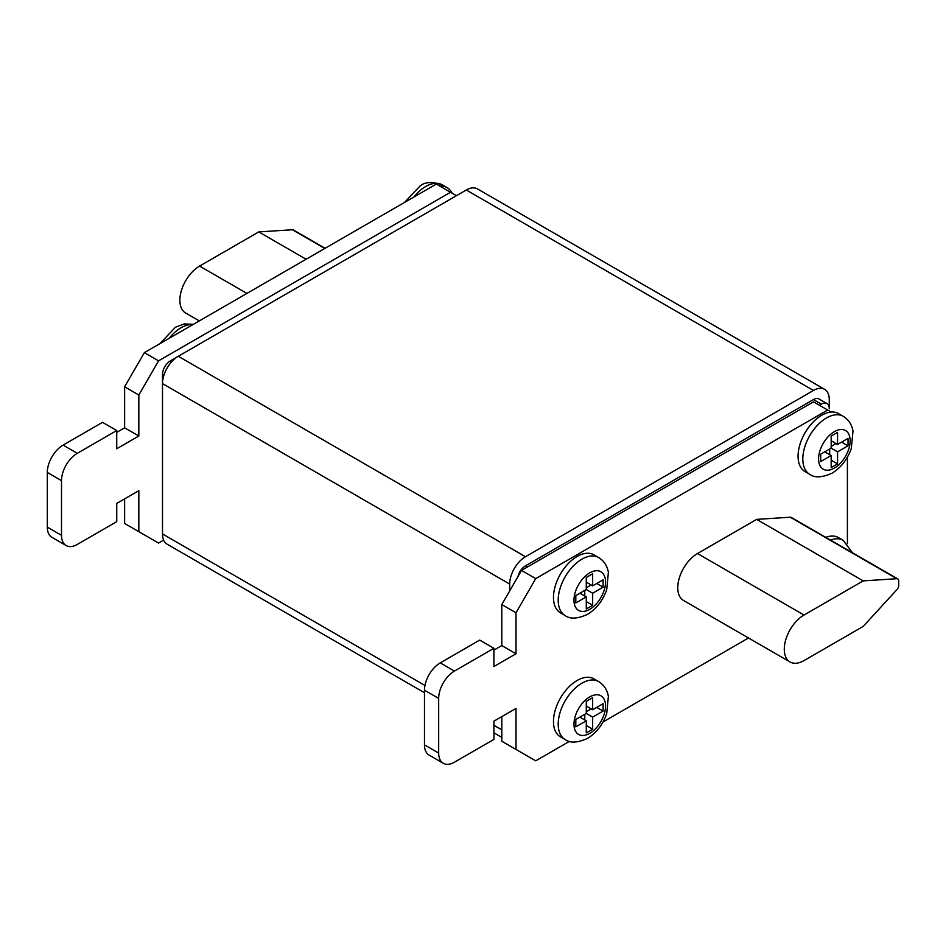 <?xml version="1.0" encoding="UTF-8"?>
<svg xmlns="http://www.w3.org/2000/svg" width="946" height="946" viewBox="0 0 946 946"><rect width="100%" height="100%" fill="white"/><g stroke="black" fill="none" stroke-linecap="round" stroke-linejoin="round"><path stroke-width="1.42" d="M821.743 415.235A33.477 19.334 120 0 0 799.867 444.738A33.477 19.334 120 0 0 804.999 471.569L809.741 474.301A33.477 19.334 -60 0 1 804.608 447.47A33.477 19.334 -60 0 1 826.473 417.966A33.477 19.334 -60 0 1 843.217 416.311L838.475 413.579A33.477 19.334 120 0 0 831.179 412.054A33.477 19.334 120 0 0 821.743 415.235M577.131 556.461A33.477 19.334 120 0 0 555.267 585.964A33.477 19.334 120 0 0 560.399 612.783L565.129 615.527A33.477 19.334 -60 0 1 559.997 588.696A33.477 19.334 -60 0 1 581.861 559.192A33.477 19.334 -60 0 1 598.605 557.537L593.875 554.805A33.477 19.334 120 0 0 577.131 556.461M577.131 680.481A33.477 19.334 120 0 0 555.267 709.985A33.477 19.334 120 0 0 560.399 736.804L565.129 739.536A33.477 19.334 -60 0 1 559.997 712.716A33.477 19.334 -60 0 1 581.861 683.213A33.477 19.334 -60 0 1 598.605 681.558L593.875 678.826A33.477 19.334 120 0 0 577.131 680.481M163.658 540.119L158.561 543.063L124.624 523.469L124.624 498.873M138.837 531.676L138.837 490.678L116.736 503.426L116.736 521.648L77.288 544.435A22.314 12.889 -60 0 1 66.125 545.535L51.924 537.34A22.314 12.889 -60 0 1 47.3 527.123L47.3 472.444A22.314 12.889 -60 0 1 63.086 445.117L102.535 422.342L116.736 430.536L116.736 448.759L138.837 436L138.837 395.002L158.561 360.84L450.509 192.275L456.433 195.692M116.736 432.357L124.624 427.805L124.624 386.808L144.36 352.633L436.307 184.08L450.509 192.275M697.486 553.54A27.895 16.106 120 0 0 679.263 578.124A27.895 16.106 120 0 0 683.544 600.474L790.064 661.975A27.895 16.106 120 0 0 804.017 660.592L863.19 626.429L896.82 589.748A4.458 2.578 120 0 0 898.7 585.338L898.7 580.962A4.458 2.578 120 0 0 897.778 578.917A4.458 2.578 120 0 0 896.82 578.716L863.19 580.879L756.67 519.378L697.486 553.54L804.017 615.042A27.895 16.106 120 0 0 785.783 639.626A27.895 16.106 120 0 0 790.064 661.975M897.778 578.917L791.246 517.415A4.458 2.578 120 0 0 790.3 517.214L756.67 519.378M831.179 412.054L827.679 410.032L535.732 578.597L516.008 612.76L516.008 653.769L493.907 666.516L493.907 648.294L454.458 671.069A22.314 12.889 120 0 0 438.672 698.408L438.672 753.075A22.314 12.889 120 0 0 443.296 763.292A22.314 12.889 120 0 0 454.458 762.192L493.907 739.405L493.907 721.183L516.008 708.436L516.008 749.433L535.732 760.821L569.445 741.357M603.04 721.964L748.499 637.982M830.482 540.071A33.477 19.334 -60 0 1 843.217 540.332L838.475 537.6A33.477 19.334 120 0 0 825.752 537.34M847.415 543.631L847.415 457.131M819.402 405.255L821.376 404.119A11.163 6.445 -60 0 1 826.946 403.564A11.163 6.445 -60 0 1 829.264 408.672L829.264 399.555A22.314 12.889 120 0 0 824.64 389.338A22.314 12.889 120 0 0 813.477 390.45L525.468 556.733A22.314 12.889 120 0 0 509.693 584.06L509.693 590.895M824.64 389.338L477.446 188.893A22.314 12.889 120 0 0 466.295 190.004L178.286 356.275A22.314 12.889 120 0 0 162.499 383.615L162.499 533.958A22.314 12.889 120 0 0 167.123 544.175L424.47 692.744M821.376 404.119L813.477 399.555L525.468 565.838A11.163 6.445 120 0 0 517.935 576.622M813.477 399.555A11.163 6.445 -60 0 1 819.059 399.011L826.946 403.564M509.693 584.06L162.499 383.615L162.499 374.498L163.906 375.314M178.226 356.311L170.398 360.84A11.163 6.445 120 0 0 162.499 374.498M501.806 716.63L501.806 741.238L516.008 749.433M827.679 410.032L813.477 401.837L521.53 570.391L501.806 604.565L501.806 645.562L493.907 650.115M535.732 578.597L521.53 570.391M516.008 612.76L501.806 604.565M516.008 653.769L501.806 645.562M493.907 648.294L479.705 640.099L440.257 662.874A22.314 12.889 120 0 0 424.47 690.213L424.47 744.88A22.314 12.889 120 0 0 429.094 755.097L443.296 763.292M66.125 545.535A22.314 12.889 -60 0 1 61.502 535.318L61.502 480.651A22.314 12.889 -60 0 1 77.288 453.311L116.736 430.536M124.624 427.805L138.837 436M124.624 386.808L138.837 395.002M144.36 352.633L158.561 360.84M863.19 580.879L804.017 615.042M199.31 320.907L185.641 313.02A27.895 16.106 -60 0 1 181.36 290.659A27.895 16.106 -60 0 1 199.594 266.086L258.766 231.912L306.114 259.251M258.766 231.912L292.397 229.76A4.458 2.578 -60 0 1 293.355 229.961L325.093 248.29M586.272 720.805L586.272 732.866L592.657 729.189L592.657 717.115L603.122 711.073L603.122 703.694L592.657 709.737L592.657 697.675L586.272 701.364L586.272 713.426L575.807 719.468L575.807 726.847L586.272 720.805L579.886 717.115M586.272 608.976L592.657 605.286L592.657 593.225L603.122 587.182L603.122 579.803L592.657 585.846L592.657 573.773L586.272 577.462L586.272 589.524L575.807 595.566L575.807 602.945L586.272 596.902L586.272 608.976M831.179 467.584L837.553 463.895L837.553 451.833L848.018 445.791L848.018 438.412L837.553 444.454L837.553 432.381L831.179 436.071L831.179 448.132L820.714 454.175L820.714 461.553L831.179 455.511L831.179 467.584M439.807 186.102A33.477 19.334 -60 0 1 447.103 187.615A33.477 19.334 -60 0 1 452.07 193.185M586.272 706.059L592.657 709.737M596.737 707.383L603.122 711.073M586.272 711.688L591.155 708.873M586.272 713.426L592.657 717.115M584.77 719.93L584.77 714.301M586.272 725.499L592.657 729.189M579.886 593.213L586.272 596.902M586.272 582.157L592.657 585.846M596.737 583.493L603.122 587.182M586.272 587.797L591.155 584.971M586.272 589.535L592.657 593.225M584.77 596.039L584.77 590.399M586.272 601.597L592.657 605.286M824.782 451.821L831.179 455.511M831.179 440.765L837.553 444.454M841.633 442.101L848.018 445.791M831.179 446.406L836.063 443.579M831.167 448.144L837.553 451.833M829.666 454.648L829.666 449.007M831.179 460.205L837.553 463.895M589.76 696.883A22.314 12.889 120 0 0 573.974 724.21A22.314 12.889 120 0 0 589.76 733.327A22.314 12.889 120 0 0 605.535 705.988A22.314 12.889 120 0 0 589.76 696.883M834.372 431.636A22.314 12.889 120 0 0 818.586 458.976A22.314 12.889 120 0 0 834.372 468.081A22.314 12.889 120 0 0 850.147 440.753A22.314 12.889 120 0 0 834.372 431.636M589.76 572.862A22.314 12.889 120 0 0 573.974 600.202A22.314 12.889 120 0 0 589.76 609.307A22.314 12.889 120 0 0 605.535 581.979A22.314 12.889 120 0 0 589.76 572.862M192.913 324.608A33.477 19.334 120 0 0 181.017 327.765A33.477 19.334 120 0 0 169.133 338.325M404.462 202.468L420.048 185.995C425.038 181.833 432.476 181.466 442.373 184.884A33.477 19.334 120 0 0 425.629 186.551A33.477 19.334 120 0 0 413.745 197.111M162.499 533.958L424.955 685.472M493.907 725.286L501.806 729.839M178.286 356.275L525.468 556.733M466.295 190.004L813.477 390.45M527.442 566.973L525.468 565.838M170.398 360.84L171.794 361.644M454.458 671.069L440.257 662.874M438.672 698.408L424.47 690.213M438.672 753.075L424.47 744.88M47.3 527.123L61.502 535.318M47.3 472.444L61.502 480.651M63.086 445.117L77.288 453.311M896.82 578.716L790.3 517.214M199.594 266.086L246.93 293.414M292.397 229.76L324.797 248.455M565.129 739.536C570.012 743.272 577.45 742.906 587.442 738.436C596.465 732.831 602.886 724.577 606.705 713.662L608.384 696.374C607.237 689.823 603.986 684.892 598.605 681.558M809.741 474.301C814.612 478.026 822.062 477.659 832.054 473.189C841.077 467.584 847.498 459.33 851.317 448.416L852.996 431.14C851.849 424.588 848.586 419.646 843.217 416.311M565.129 615.527C570.012 619.252 577.45 618.885 587.442 614.415C596.465 608.81 602.886 600.556 606.705 589.642L608.384 572.354C607.237 565.803 603.986 560.872 598.605 557.537M159.85 343.682L175.448 327.221L184.151 323.934L193.445 324.301M493.907 732.831L501.806 737.395M442.373 184.884L447.103 187.615M852.452 552.76L843.217 540.332"/></g></svg>
